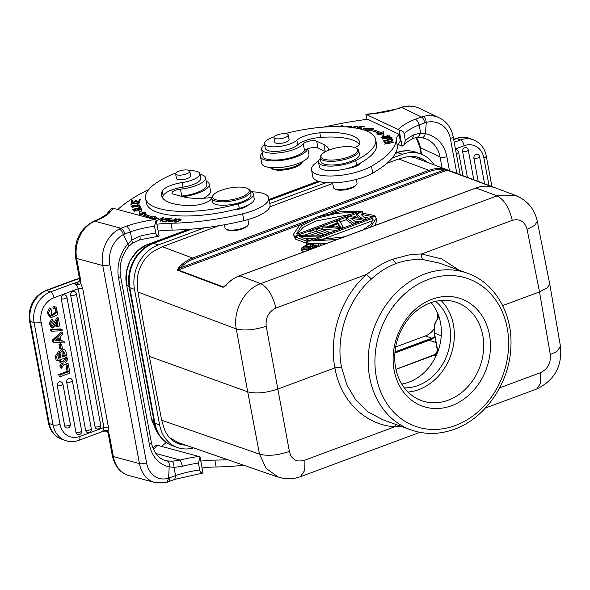 <?xml version="1.0" encoding="UTF-8"?>
<svg xmlns="http://www.w3.org/2000/svg" width="590" height="590" viewBox="0 0 590 590"><rect width="100%" height="100%" fill="white"/><g stroke="black" fill="none" stroke-linecap="round" stroke-linejoin="round"><path stroke-width="0.89" d="M123.458 234.562L127.875 243.869A34.286 27.066 105.1 0 0 118.583 278.259L149.381 444.403A34.286 27.066 105.1 0 0 169.197 466.749L173.947 467.42L175.577 475.555L169.964 477.642L168.932 481.573L174.832 479.36L203.019 473.033C201.146 473.062 200.04 472.037 199.708 469.95L198.439 463.106L200.047 456.97L203.019 473.033M199.708 469.95A43.837 13.983 -10.5 0 0 175.577 475.555L174.832 479.316M155.863 453.496L180.23 460.089L171.933 461.255L167.221 460.893A29.146 23.003 -74.9 0 1 165.694 460.554C161.247 459.617 154.086 455.045 151.387 442.64A5.14 1.637 -10.5 0 1 149.381 444.403M156.136 220.077L159.116 236.133C157.235 236.17 156.136 235.144 155.797 233.057L154.528 226.213L156.136 220.077L154.934 219.576A48.977 15.62 -10.5 0 0 127.079 225.97L130.456 231.804L131.791 240.027L127.875 243.869L128.731 246.399C121.629 255.249 118.915 265.279 120.596 276.496L151.387 442.64M169.964 477.642L168.578 478.158L167.073 482.207M169.183 466.742L168.607 478.166A24.492 19.33 -74.9 0 1 146.556 462.767A5.14 1.637 169.5 0 1 139.461 463.615L102.749 265.522A29.633 23.393 -74.9 0 1 119.187 229.075L120.957 228.271C122.801 229.104 124.084 231 124.8 233.95L130.449 231.804A43.837 13.983 -10.5 0 1 154.528 226.213M169.197 466.749C169.618 463.696 168.961 461.749 167.221 460.893M132.389 243.169L131.813 240.034L139.896 236.207C140.324 238.957 140.147 240.101 139.373 239.629M171.933 461.255C173.386 462.154 174.065 464.205 173.947 467.42L182.531 466.248L180.23 460.089A48.977 15.62 -10.5 0 1 198.837 456.468L200.047 456.97M146.556 462.767L109.843 264.674A24.492 19.33 -74.9 0 1 123.428 234.555L124.8 233.95M64.384 342.997L53.933 342.296L53.609 340.555L62.422 332.399L62.783 334.338L60.165 336.669L60.977 341.035L64.044 341.175L64.384 342.997M53.609 340.555L52.385 340.113L52.709 341.853L53.933 342.296M60.903 340.644L64.044 341.175M59.376 381.833A3.171 2.64 -70.2 0 1 61.279 381.929A3.186 3.186 0 0 1 62.923 384.164A3.186 1.018 -10.5 0 1 61.677 385.255A3.186 1.018 -10.5 0 1 57.267 385.779A3.171 2.64 -70.2 0 1 58.255 382.578A3.171 2.64 -70.2 0 1 59.376 381.833M58.086 338.513L58.469 340.563L55.873 340.415M58.469 340.563L59.62 340.983L59.007 337.687L55.357 340.85A14.182 11.8 -70.2 0 1 56.817 340.821L55.821 340.459M59.62 340.983L56.817 340.821M52.385 340.113L61.198 331.956L62.422 332.399M60.305 376.671L59.988 374.952L58.757 374.51L67.061 371.427L66.065 366.066L67.422 365.564L68.647 366.007L69.959 373.087L60.305 376.671L59.081 376.228L58.757 374.51M67.061 371.427L68.285 371.87L67.297 366.508L66.065 366.066M68.285 371.87L59.988 374.952M67.297 366.508L68.647 366.007M68.787 378.338A3.171 2.64 -70.2 0 1 70.689 378.433A3.186 3.186 0 0 1 72.334 380.668A3.186 1.018 -10.5 0 1 71.095 381.76A3.186 1.018 -10.5 0 1 66.685 382.283A3.171 2.64 -70.2 0 1 67.666 379.082A3.171 2.64 -70.2 0 1 68.787 378.338M67.076 427.979A3.171 2.64 -70.2 0 1 66.677 427.949A3.171 2.64 -70.2 0 1 66.574 427.934A3.171 2.64 -70.2 0 1 65.733 427.558A3.171 2.64 -70.2 0 1 65.32 427.19A3.171 2.64 -70.2 0 1 65.07 426.843A3.171 2.64 -70.2 0 1 64.811 426.29A3.171 2.64 -70.2 0 1 64.694 425.847L57.267 385.779M97.048 428.982A3.171 2.64 -70.2 0 1 95.064 426.872L70.704 295.42A3.171 2.64 -70.2 0 1 71.685 292.22A3.171 2.64 -70.2 0 1 72.806 291.475A3.171 2.64 -70.2 0 1 74.709 291.571A3.186 3.186 0 0 1 76.353 293.805L100.72 425.265A3.186 1.018 -10.5 0 1 98.655 426.636A3.186 1.018 -10.5 0 1 95.064 426.872M78.367 434.638A3.171 2.64 -70.2 0 1 77.969 434.609A3.171 2.64 -70.2 0 1 77.873 434.594A3.171 2.64 -70.2 0 1 77.025 434.225A3.171 2.64 -70.2 0 1 76.619 433.849A3.171 2.64 -70.2 0 1 76.361 433.502A3.171 2.64 -70.2 0 1 76.11 432.957A3.171 2.64 -70.2 0 1 75.992 432.507L66.685 382.283M63.395 294.971A3.171 2.64 -70.2 0 1 65.298 295.066A3.186 3.186 0 0 1 66.943 297.301A3.186 1.018 -10.5 0 1 64.878 298.673A3.186 1.018 -10.5 0 1 61.286 298.909A3.171 2.64 -70.2 0 1 62.275 295.708A3.171 2.64 -70.2 0 1 63.395 294.971M88.035 432.5A3.171 2.64 -70.2 0 1 87.63 432.47A3.171 2.64 -70.2 0 1 87.534 432.455A3.171 2.64 -70.2 0 1 86.686 432.079A3.171 2.64 -70.2 0 1 86.28 431.71A3.171 2.64 -70.2 0 1 86.029 431.364A3.171 2.64 -70.2 0 1 85.771 430.811A3.171 2.64 -70.2 0 1 85.653 430.368L61.286 298.909M66.272 357.518L67.135 357.835L67.503 359.819L65.276 362.762L68.241 363.794L68.602 365.756L64.384 364.133L61.5 368.167L61.124 366.154L63.078 363.617L61.161 362.909L63.071 363.617M65.284 362.747L68.241 363.794M63.078 363.617L60.468 362.599L60.106 360.66L63.971 362.253L67.135 357.835M60.468 362.599L61.854 363.175L59.9 365.712L61.124 366.154M61.5 368.167L60.276 367.725L59.9 365.712M62.776 361.759L65.652 357.754M60.106 360.66L58.948 360.239M68.602 365.756L64.369 364.155M59.243 362.157L58.889 360.261M53.159 326.403L53.624 326.432C51.492 325.614 51.367 323.917 53.248 321.329L52.835 319.728L51.61 319.286L49.206 323.136L51.271 327.605L52.503 328.047L50.43 323.578L52.835 319.728M51.706 331.204L51.455 329.847L62.031 329.368L62.282 330.732L51.706 331.204L50.482 330.761L50.231 329.404L60.807 328.925L62.031 329.368M56.08 323.799L55.888 325.636L52.503 328.047M52.68 326.093L53.624 326.432L58.322 317.899L59.708 325.732L57.945 327.052L57.525 325.474L57.901 319.559L56.264 320.754L56.05 323.799M51.455 329.847L50.231 329.404M58.322 317.899L57.09 317.457L52.392 325.99M57.252 319.529L56.293 325.031L57.525 325.474M56.293 325.031L56.721 326.609L57.945 327.052M56.146 360.387L57.37 360.829L67.024 357.238L66.191 352.724C65.851 350.563 65.018 349.457 63.676 349.405M56.139 360.387L55.364 356.176L56.588 356.618L57.37 360.829M56.588 356.618L59.767 351.699L58.535 351.257L55.364 356.176M59.767 351.699L60.586 352.267L63.72 349.413M62.496 348.97L64.347 349.546L62.496 348.97L59.398 351.566M62.171 356.124L64.155 355.387L65.306 355.807L64.62 352.282M65.306 355.807L62.319 356.913L61.987 352.105M61.965 352.127L63.86 351.382M63.071 351.175L64.612 352.289L63.078 351.175M60.106 353.735L58.948 353.307L59.383 354.701L60.534 355.114L59.62 353.329M60.136 353.779C58.196 352.142 57.606 353.675 58.366 358.381L60.962 357.415L60.534 355.114M57.208 312.405L56.264 309.153L55.04 308.71L55.984 311.963L57.208 312.405L51.485 315.849L51.293 309.964L50.637 308.408L48.424 313.349L51.301 317.568L50.076 317.125L47.2 312.906L49.413 307.965L50.637 308.408M55.63 308.828L54.214 308.71L54.273 306.866L56.109 307.095L57.879 314.662L51.301 317.568M63.469 351.869L64.163 355.423M58.211 357.592L59.811 357.002L60.962 357.415M59.383 354.671L59.819 357.002M61.581 344.162L60.173 344.685L58.948 344.243L60.357 343.719L61.581 344.162L62.392 348.55L60.984 349.066L60.173 344.685M55.984 311.963L50.924 315.547M60.984 349.066L59.76 348.631L58.948 344.243M56.109 307.095L53.048 306.424L52.989 308.275L54.214 308.725M53.048 306.424L54.273 306.866M227.578 459.654A112.653 35.931 169.5 0 1 214.841 460.126A48.977 15.62 -10.5 0 0 200.814 461.122M202.082 467.966A48.977 15.62 169.5 0 1 216.139 466.978A112.653 35.931 -10.5 0 0 243.722 465.245M161.697 446.416A146.94 46.868 169.5 0 1 166.306 442.478M153.857 447.036L155.996 445.17L157.228 445.207L198.837 456.468M153.186 448.695L154.573 448.356A146.94 46.868 169.5 0 1 157.228 445.207M153.289 448.938L154.573 448.356A39.183 12.501 -10.5 0 1 153.555 449.528M107.741 432.522L108.228 433.672A5.14 1.637 -10.5 0 0 109.239 434.41L107.837 432.595L108.066 432.027L109.239 434.41L113.346 456.549A5.14 1.637 169.5 0 1 112.336 455.812C115.006 466.69 120.537 473.254 128.915 475.511L155.037 482.576A29.633 23.393 -74.9 0 1 139.461 463.615L113.346 456.549A29.633 23.393 105.1 0 0 128.915 475.511M79.702 280.715A8.083 2.581 -10.5 0 0 77.452 282.492L73.986 283.207C76.302 284.292 77.696 286.128 78.19 288.739L54.059 297.692A19.595 16.306 -70.2 0 0 41.071 322.029A5.14 1.637 169.5 0 1 34.345 322.73A5.14 1.637 169.5 0 1 34.095 322.656A24.736 20.584 -70.2 0 1 50.489 291.932A5.14 2.331 69.6 0 1 54.059 297.692M79.702 280.781L80.734 280.589L80.358 282.551L79.702 280.781L77.806 282.381L78.33 284.764M29.5 320.613A5.14 1.637 -10.5 0 0 30.26 321.27A24.736 20.584 -70.2 0 1 46.654 290.553A5.14 2.331 69.6 0 0 45.755 290.523C33.49 296.475 28.077 306.505 29.5 320.613L48.446 422.86A5.14 1.637 -10.5 0 0 49.213 423.517A24.736 20.584 109.8 0 0 61.485 439.115L65.32 440.494A24.736 20.584 -70.2 0 1 62.134 438.96A24.736 20.584 -70.2 0 1 53.041 424.896A5.14 1.637 -10.5 0 0 53.292 424.977A5.14 1.637 -10.5 0 0 60.025 424.269A19.595 16.306 -70.2 0 0 67.223 435.405A19.595 16.306 -70.2 0 0 79.775 436.452L103.906 427.492L78.182 288.739L82.674 288.267L80.358 282.551C80.277 284.181 79.598 284.918 78.33 284.771L73.986 283.207L50.489 291.932L46.654 290.553L75.845 279.712A9.307 2.965 169.5 0 1 79.502 278.679M82.674 288.267L108.39 427.027L108.066 432.027C107.623 430.567 106.694 429.963 105.293 430.213L102.763 431.46M77.747 284.513L77.806 282.381M108.39 427.027L103.906 427.492L102.726 431.43M127.079 225.97L120.957 228.271L94.828 221.191L96.067 220.682L95.012 220.756M96.067 220.682L100.433 218.757L99.238 218.912M107.837 432.595L108.066 432.027M105.308 430.759L105.293 430.213M154.934 219.576L113.324 208.314L112.085 208.277L109.954 210.143M159.116 236.133L139.786 239.813L132.411 243.169M251.266 191.816A34.286 10.937 169.5 0 1 268.738 197.997A34.286 10.937 169.5 0 1 255.345 209.738A34.286 10.937 169.5 0 1 242.623 213.801A112.653 35.931 169.5 0 1 170.938 223.234A48.977 15.62 -10.5 0 0 156.911 224.23M199.995 174.352A21.55 6.874 169.5 0 1 205.585 177.745A21.55 6.874 169.5 0 1 202.473 182.332A21.55 6.874 169.5 0 1 197.163 185.127A21.55 6.874 169.5 0 1 180.474 189.184A7.346 2.345 -10.5 0 0 171.919 193.085A7.346 2.345 -10.5 0 0 173.357 194.132L182.981 196.736A44.08 14.057 -10.5 0 0 211.81 197.51M117.786 209.524A146.94 46.868 169.5 0 1 148.82 189.456M167.958 221.486L171.336 221.951L176.167 218.779L173.467 220.033C169.183 220.122 167.531 220.704 168.504 221.774M181.027 219.672C179.566 218.256 177.192 218.787 173.91 221.272C175.385 222.703 177.76 222.172 181.027 219.672L181.071 219.362M160.871 221.139L166.749 218.064L161.505 220.394L163.563 217.629L162.899 217.533L157.021 220.608L162.257 218.278L160.207 221.051L160.871 221.139M144.13 213.654L144.388 215.026A82.534 26.321 -10.5 0 0 152.987 218.307L152.736 216.943A82.534 26.321 169.5 0 1 144.13 213.654L146.239 212.983L139.292 211.508L139.483 215.144L141.947 214.354A84.982 27.103 -10.5 0 0 150.804 217.74L149.749 218.175M152.736 216.943L154.602 216.169L158.393 218.794L151.645 218.684M165.945 221.633L171.306 218.499L166.778 218.506L169.986 218.802L168.157 219.871L165.266 219.605L164.64 219.974L167.531 220.24L165.886 221.198L162.169 221.287L165.945 221.633M138.001 206.353L139.978 204.966L132.949 205.276L131.01 206.655L138.001 206.353M132.344 209.48L140.922 207.606L140.191 206.234L139.181 206.456L139.756 207.54L132.344 209.48M136.696 203.86L138.34 203.756L139.756 202.577L131.791 204.074L133.406 202.835L130.781 204.243L138.561 202.518M136.696 203.867L138.724 202.761M131.076 202.577L139.719 201.419L140.25 199.538L139.233 199.671L138.79 201.219L135.847 201.618L136.246 200.217L135.228 200.357L134.837 201.751L132.19 202.105L132.61 200.615L131.592 200.748L131.076 202.577M138.355 208.513L141.01 209.044L134.07 210.475L135.42 209.597L134.94 209.398L133.082 210.652L137.234 210.962L142.013 208.89L138.414 208.831M145.597 198.439L146.445 203.004A72.002 22.966 -10.5 0 0 160.583 213.307A72.002 22.966 -10.5 0 0 233.293 209.929A12.243 3.909 -10.5 0 0 244.253 207.51A12.243 3.909 -10.5 0 0 248.361 204.988A22.044 7.028 -10.5 0 0 254.224 198.705L253.376 194.14A22.044 7.028 169.5 0 1 238.456 203.816A72.002 22.966 169.5 0 1 159.743 208.742A72.002 22.966 169.5 0 1 145.597 198.439A72.002 22.966 169.5 0 1 172.605 174.249A17.139 5.465 169.5 0 1 175.85 173.047M162.383 197.694A55.836 17.811 169.5 0 1 163.12 195.644A19.595 6.247 169.5 0 1 183.048 187.126A17.139 5.465 -10.5 0 0 200.733 178.32L199.885 173.762A17.139 5.465 169.5 0 1 182.207 182.568A19.595 6.247 -10.5 0 0 162.272 191.079A55.836 17.811 -10.5 0 0 161.49 195.496A55.836 17.811 -10.5 0 0 172.457 203.484A55.836 17.811 -10.5 0 0 190.408 205.571A14.691 4.683 -10.5 0 0 211.028 199.405A22.044 7.028 169.5 0 1 211.854 198.557M206.242 181.285A23.998 7.655 169.5 0 1 209.258 184.146A23.998 7.655 169.5 0 1 199.892 192.369A23.998 7.655 169.5 0 1 182.856 196.706M158.179 231.073A48.977 15.62 169.5 0 1 172.236 230.085A112.653 35.931 -10.5 0 0 243.899 220.645A34.286 10.937 -10.5 0 0 256.613 216.589A34.286 10.937 -10.5 0 0 270.014 204.841L268.738 197.997M245.433 206.397A12.243 3.909 169.5 0 1 245.543 206.47L245.934 206.729M180.805 196.145A7.346 2.345 169.5 0 1 181.742 196.028A21.55 6.874 -10.5 0 0 198.432 191.979A21.55 6.874 -10.5 0 0 206.854 184.596L205.585 177.745M203.321 198.247A23.998 7.655 -10.5 0 0 210.527 190.998L209.258 184.146M224.429 224.768L225.019 227.954A11.999 3.828 -10.5 0 0 225.948 229.097A11.999 3.828 -10.5 0 0 227.379 229.672A11.999 3.828 169.5 0 0 243.928 227.696A11.999 3.828 169.5 0 0 248.169 224.974A11.999 3.828 169.5 0 0 248.619 223.581L247.881 219.598M225.948 229.097L227.003 229.739A11.018 3.518 -10.5 0 0 228.323 230.27A11.018 3.518 -10.5 0 0 243.523 228.448A11.018 3.518 -10.5 0 0 247.409 225.955L248.169 224.974M204.273 197.768A17.139 5.465 169.5 0 1 204 198.21M233.293 209.929A72.002 22.966 -10.5 0 0 239.311 208.381A22.044 7.028 -10.5 0 0 248.361 204.988M189.449 170.687A17.139 5.465 169.5 0 1 196.514 171.306A17.139 5.465 169.5 0 1 199.885 173.762M176.366 178.01A7.346 2.345 -10.5 0 0 176.322 178.446A7.346 2.345 -10.5 0 0 177.767 179.5A7.346 2.345 -10.5 0 0 186.042 178.932A7.346 2.345 -10.5 0 0 190.769 175.768A7.346 2.345 -10.5 0 0 190.57 175.378M250.381 191.418A22.044 7.028 169.5 0 1 253.376 194.14M211.803 198.299L212.437 201.728A19.595 6.247 -10.5 0 0 216.287 204.531A19.595 6.247 -10.5 0 0 238.36 203.004A19.595 6.247 -10.5 0 0 250.964 194.582L250.33 191.16A19.595 6.247 169.5 0 1 242.674 197.871A19.595 6.247 169.5 0 1 215.652 201.109A19.595 6.247 169.5 0 1 211.803 198.299A19.595 6.247 169.5 0 1 212.548 196.028L213.3 195.047A18.614 5.937 169.5 0 1 219.871 190.835A18.614 5.937 169.5 0 1 245.543 187.76A18.614 5.937 169.5 0 1 247.77 188.66A18.614 5.937 169.5 0 1 241.93 196.802A18.614 5.937 169.5 0 1 216.257 199.877A18.614 5.937 169.5 0 1 213.3 195.047M188.837 172.715A7.228 2.301 169.5 0 1 181.034 175.097A7.228 2.301 169.5 0 1 175.599 173.866A7.228 2.301 169.5 0 1 176.572 172.376A7.228 2.301 169.5 0 1 184.368 169.994A7.228 2.301 169.5 0 1 189.803 171.233A7.228 2.301 169.5 0 1 188.837 172.715M247.77 188.66L248.825 189.302A19.595 6.247 169.5 0 1 250.33 191.16M171.196 221.538L169.109 221.405L169.19 221.833M172.988 220.867L172.9 220.402L171.248 221.943M173.556 220.498L172.722 219.989L173.556 220.498M175.436 218.743L175.525 219.207M169.124 221.398L169.042 221.825M169.146 221.405C168.947 220.601 170.193 220.269 172.9 220.402M163.047 218.322L162.899 217.533M177.317 219.487L180.171 219.583L177.56 221.471L174.78 221.368L177.317 219.487M166.129 217.976L166.203 218.352M162.42 219.163L162.257 218.278M161.579 220.771L161.505 220.394M151.062 219.104L150.804 217.74M139.66 215.084L139.542 212.872L144.167 213.853M152.987 218.307L154.853 217.54L156.63 218.765M139.292 211.508L139.542 212.872M154.853 217.54L154.602 216.169M167.413 218.138L167.494 218.573M168.239 220.291L168.157 219.871M170.06 219.222L169.986 218.802M165.96 221.619L165.886 221.198M167.604 220.66L167.531 220.24M165.347 220.033L165.266 219.605M162.884 221.346L162.803 220.911M140.191 206.234L140.494 207.702M139.793 207.746L140.442 207.606M132.964 206.876L131.998 206.463L137.942 204.745L138.989 205.143L133.038 207.238M131.74 202.488L131.592 200.748M135.405 201.994L135.228 200.357M135.486 201.721L135.862 201.677M139.365 201.47L139.233 199.671M478.195 181.418L473.91 158.29A3.171 2.64 -70.2 0 1 476.012 154.344A3.171 2.64 -70.2 0 1 476.211 154.285A3.171 2.64 -70.2 0 1 476.831 154.189A3.171 2.64 -70.2 0 1 477.222 154.211A3.171 2.64 -70.2 0 1 477.937 154.455A3.171 2.64 -70.2 0 1 478.18 154.602M467.383 177.361L462.612 151.63A3.171 2.64 -70.2 0 1 464.714 147.684A3.171 2.64 -70.2 0 1 464.913 147.618A3.171 2.64 -70.2 0 1 465.54 147.53A3.171 2.64 -70.2 0 1 465.93 147.552A3.171 2.64 -70.2 0 1 466.638 147.795A3.171 2.64 -70.2 0 1 466.882 147.942M455.569 149.69A3.171 2.64 -70.2 0 1 455.871 149.668A3.171 2.64 -70.2 0 1 456.269 149.69A3.171 2.64 -70.2 0 1 456.977 149.934A3.171 2.64 -70.2 0 1 457.221 150.081M399.622 107.882L401.008 107.424A5.14 1.954 71.6 0 1 401.746 107.505A29.633 25.739 -64.4 0 1 419.682 108.405L439.38 117.86A29.633 25.739 -64.4 0 0 423.443 116.385L415.264 119.239A48.977 15.62 -10.5 0 0 398.191 129.52L399.113 130.132C402.151 130.523 403.818 131.747 404.106 133.812L405.374 140.656L404.047 144.734L402.085 146.187L398.073 144.432M442.065 167.87L440.059 157.043A5.14 1.637 -10.5 0 0 446.873 156.638A34.286 29.78 115.6 0 0 425.368 133.687L426.297 122.388M412.388 138.783L413.738 134.793L420.692 133.045L425.368 133.687C424.439 136.555 423.244 137.831 421.784 137.529M394.607 109.504L400.359 107.97L394.592 109.475M366.81 114.46A146.94 46.868 169.5 0 1 375.38 113.442A5.14 1.121 -96.2 0 1 375.712 113.125L365.889 114.305L398.191 129.52M416.275 137.529A29.146 25.311 -64.4 0 1 420.36 147.589L440.059 157.043A29.146 25.311 -64.4 0 0 427.086 139.292L422.079 137.632L417.993 137.337L420.692 133.045L419.077 124.903C418.347 121.983 417.078 120.095 415.264 119.239M402.085 146.187L399.113 130.132M365.889 114.305L366.825 119.364M323.77 127.108A146.94 46.868 169.5 0 1 367.695 119.254L399.076 134.314L400.345 141.157A48.977 15.62 169.5 0 0 397.476 146.703A112.653 35.931 -10.5 0 1 372.733 173.069A34.286 10.937 -10.5 0 1 361.818 177.782A34.286 10.937 -10.5 0 1 312.788 176.675L311.52 169.832A34.286 10.937 169.5 0 1 318.534 161.21M399.076 134.314A48.977 15.62 -10.5 0 0 396.207 139.867A112.653 35.931 169.5 0 1 371.457 166.225A34.286 10.937 169.5 0 1 360.549 170.93A34.286 10.937 169.5 0 1 311.52 169.832M264.674 144.771A21.55 6.874 169.5 0 0 261.621 149.314A21.55 6.874 169.5 0 0 292.448 150.008A21.55 6.874 169.5 0 0 303.282 143.842A7.346 2.345 -10.5 0 1 309.529 141.069A7.346 2.345 -10.5 0 1 316.705 141.165L323.962 144.646L325.23 151.497A44.08 14.057 169.5 0 1 325.533 151.645M325.23 151.497L317.973 148.016A7.346 2.345 169.5 0 0 307.678 148.783A23.998 7.655 169.5 0 1 294.808 157.375A23.998 7.655 169.5 0 1 260.485 156.608A23.998 7.655 169.5 0 1 262.277 152.847M354.435 166.085L355.807 166.351M328.689 150.184A44.08 14.057 -10.5 0 0 328.615 149.513A44.08 14.057 -10.5 0 0 323.962 144.646M334.869 126.614L339.67 126.12L333.94 126.629M382.622 136.585L381.177 137.721L388.596 136.932L390.005 135.811L382.689 136.946M391.62 137.986L390.956 136.954L382.46 138.938L386.096 138.385C387.829 139.528 389.658 139.388 391.59 137.964M363.683 128.45L367.821 130.973L369.635 130.191A82.534 26.321 169.5 0 1 378.743 133.288L376.663 133.982L383.891 135.331L383.308 131.762L380.882 132.573A84.982 27.103 -10.5 0 0 371.516 129.38L373.632 128.465L363.683 128.45M357.429 128.34L358.196 127.912L361.301 128.266L361.965 127.897L358.86 127.551L360.579 126.599L364.554 126.599L360.497 126.142L356.766 128.214M392.21 138.857L383.596 140.649L384.223 142.161L385.233 141.947L384.724 140.7L387.652 140.096L388.117 141.216L389.127 141.003L388.663 139.882L391.303 139.336L391.797 140.531L392.815 140.324L392.21 138.857L392.527 140.383M392.97 140.855L384.297 142.426L391.155 141.46L384.547 144.108L393.22 142.529L386.376 143.495L392.97 140.855M350.932 127.344L351.935 126.09L345.342 126.857M341.477 126.673L342.856 125.5L341.979 125.508L340.644 126.651M355.851 128.045L353.889 126.813L357.068 126.444L356.744 126.88L357.555 126.894L358.064 126.253L352.886 127.057L354.907 127.89M354.797 147.544A14.691 4.683 -10.5 0 0 359.841 142.92A55.836 17.811 -10.5 0 0 359.789 142.537A55.836 17.811 -10.5 0 0 353.897 136.379A55.836 17.811 -10.5 0 0 319.832 132.831A19.595 6.247 -10.5 0 0 296.858 140.25A17.139 5.465 169.5 0 1 281.895 146.091A17.139 5.465 169.5 0 1 266.296 145.649A17.139 5.465 169.5 0 1 264.482 143.754L265.33 148.319A17.139 5.465 -10.5 0 0 267.137 150.214A17.139 5.465 -10.5 0 0 282.735 150.657A17.139 5.465 -10.5 0 0 297.699 144.816A19.595 6.247 169.5 0 1 320.68 137.396A55.836 17.811 169.5 0 1 354.745 140.944A55.836 17.811 169.5 0 1 359.376 144.388M318.512 162.147L319.36 166.712A22.044 7.028 -10.5 0 0 321.683 169.146A22.044 7.028 -10.5 0 0 347.458 168.445A12.243 3.909 -10.5 0 0 354.288 166.904A12.243 3.909 -10.5 0 0 360.756 162.862A72.002 22.966 -10.5 0 0 376.523 144.159L375.683 139.594A72.002 22.966 169.5 0 1 355.755 160.517A22.044 7.028 169.5 0 1 320.835 164.581A22.044 7.028 169.5 0 1 318.512 162.147A22.044 7.028 169.5 0 1 320.333 158.533M261.621 149.314L262.897 156.158A21.55 6.874 -10.5 0 0 286.143 158.835A21.55 6.874 -10.5 0 0 293.717 156.852A21.55 6.874 -10.5 0 0 304.551 150.686A7.346 2.345 169.5 0 1 307.678 148.783M260.485 156.608L261.754 163.452A23.998 7.655 -10.5 0 0 296.077 164.227A23.998 7.655 -10.5 0 0 308.954 154.705L307.84 148.724M270.021 167.538A17.139 5.465 -10.5 0 0 270.574 167.936A17.139 5.465 -10.5 0 0 275.147 169.227A17.139 5.465 169.5 0 0 302.323 162.051A17.139 5.465 169.5 0 0 302.7 161.483M270.574 167.936L272.16 168.902A15.672 5 -10.5 0 0 276.341 170.075A15.672 5 -10.5 0 0 301.188 163.519L302.323 162.051M383.552 137.853L382.158 137.529L387.704 135.663L389.024 136.002L383.611 138.163M387.239 139.255L387.099 138.149L390.138 137.441L390.587 138.185C388.943 139.085 387.785 139.078 387.099 138.149M390.639 138.458L391.214 138.326L390.971 136.954M390.587 138.185L390.676 138.65M365.94 129.822L371.597 129.837M371.766 130.744L371.516 129.38M371.914 130.788A84.982 27.103 169.5 0 1 381.14 133.945L380.882 132.573M381.14 133.945L383.559 133.134M378.994 134.66L378.736 133.288M360.579 126.599L360.497 126.142M358.941 127.993L358.86 127.551M384.134 141.954L384.923 141.792M388.087 141.135L388.869 140.973M391.738 140.376L392.461 140.228M388.884 141.054L388.663 139.882M384.96 142.006L384.724 140.7M351.057 126.894L351.433 126.961M346.16 126.909L347.886 126.127L350.939 126.282L350.158 127.256M342.097 126.149L341.979 125.508M264.482 143.754A17.139 5.465 169.5 0 1 273.981 136.858A72.002 22.966 169.5 0 1 274.269 136.762M284.948 133.65A72.002 22.966 169.5 0 1 368.086 131.651A72.002 22.966 169.5 0 1 375.683 139.594M347.458 168.445A22.044 7.028 -10.5 0 0 356.603 165.082A72.002 22.966 -10.5 0 0 360.756 162.862M332.561 182.848L333.416 187.472A11.999 3.828 -10.5 0 0 334.346 188.616A11.999 3.828 -10.5 0 0 334.685 188.8A11.999 3.828 169.5 0 0 350.578 187.863A11.999 3.828 169.5 0 0 356.567 184.493A11.999 3.828 169.5 0 0 357.016 183.099L356.331 179.419M334.346 188.616L335.4 189.257A11.018 3.518 -10.5 0 0 335.717 189.427A11.018 3.518 -10.5 0 0 350.312 188.564A11.018 3.518 -10.5 0 0 355.807 185.474L356.567 184.493M320.879 161.476A19.595 6.247 -10.5 0 0 322.944 163.637A19.595 6.247 -10.5 0 0 345.194 163.187A19.595 6.247 -10.5 0 0 359.406 154.329L358.727 150.679A19.595 6.247 169.5 0 1 348.218 158.452A19.595 6.247 169.5 0 1 322.265 159.978A19.595 6.247 -10.5 0 1 320.2 157.818L320.879 161.476M356.168 148.179A18.614 5.937 169.5 0 1 347.613 157.331A18.614 5.937 169.5 0 1 322.959 158.784A18.614 5.937 169.5 0 1 321.697 154.565A18.614 5.937 169.5 0 1 330.975 149.344A18.614 5.937 169.5 0 1 355.63 147.891A18.614 5.937 169.5 0 1 356.168 148.179L357.223 148.82A19.595 6.247 169.5 0 1 358.727 150.679M321.697 154.565L320.945 155.546A19.595 6.247 -10.5 0 0 320.2 157.818M274.785 141.718A7.346 2.345 -10.5 0 0 274.741 142.161A7.346 2.345 -10.5 0 0 275.523 142.972A7.346 2.345 -10.5 0 0 283.864 142.802A7.346 2.345 -10.5 0 0 289.196 139.483A7.346 2.345 -10.5 0 0 288.997 139.085M286.534 136.88A7.228 2.301 169.5 0 1 278.856 138.849A7.228 2.301 169.5 0 1 274.018 137.573A7.228 2.301 169.5 0 1 275.714 135.634A7.228 2.301 169.5 0 1 283.384 133.665A7.228 2.301 169.5 0 1 288.222 134.94A7.228 2.301 169.5 0 1 286.534 136.88M404.106 133.812A43.837 13.983 169.5 0 1 419.077 124.903L426.282 122.381A24.492 21.27 -64.4 0 1 450.362 138.517A5.14 1.637 -10.5 0 0 453.12 136.474C451.365 127.86 446.792 121.658 439.38 117.86M424.756 122.853C424.07 119.881 422.971 117.919 421.459 116.968L401.746 107.505L400.359 107.97M193.572 447.884A35.754 29.751 -70.2 0 1 177.376 447.508A35.754 29.751 -70.2 0 1 159.632 424.962L134.505 289.395A35.754 29.751 -70.2 0 1 158.201 244.99L204.479 227.814M392.048 158.186L402.498 154.307A35.754 29.751 -70.2 0 1 420.803 153.99A35.754 29.751 -70.2 0 1 434.063 164.868M326.108 182.657L269.778 203.572M426.968 162.206A31.838 26.491 109.8 0 0 419.475 157.678A31.838 26.491 109.8 0 0 404.814 157.405L398.678 158.976L386.811 163.378M226.479 285.14L226.479 284.653C224.023 287.072 223.831 287.138 222.873 287.234L177.774 270.316C176.978 270.36 177.479 269.261 179.279 267.012C183.225 262.904 187.657 259.917 192.576 258.059L162.339 246.709L155.878 249.961A31.838 26.491 109.8 0 0 137.345 284.941L137.935 292.035L149.322 356.345L161.704 420.279L163.651 426.872A31.838 26.491 109.8 0 0 178.704 443.82A31.838 26.491 109.8 0 0 185.599 445.125M162.339 246.709L218.802 225.749M269.844 206.795L332.679 183.475M395.676 346.972L425.427 335.931A18.12 15.082 -70.2 0 0 433.849 329.235M437.22 312.221L437.441 313.423A18.12 15.082 -70.2 0 1 437.743 317.774M434.668 336.838A18.12 15.082 109.8 0 1 431.821 338.232L394.998 351.906M395.956 369.303L435.007 354.494C436.696 352.99 437.397 351.102 437.109 348.838A2.449 0.782 169.5 0 0 437.448 349.14L434.491 333.166A17.184 14.3 -70.2 0 1 438.982 316.764M401.753 384.075A47.753 39.737 109.8 0 0 408.885 382.165A47.753 39.737 109.8 0 0 431.113 302.641M451.63 405.677A57.06 47.48 -70.2 0 1 395.566 341.234A57.06 47.48 -70.2 0 1 478.136 310.583A57.06 47.48 -70.2 0 1 451.63 405.677M371.412 278.974C373.389 277.086 380.152 271.688 383.19 269.947C387.128 267.447 391.376 265.316 395.927 263.553C398.331 262.528 406.274 260.404 409.6 260.138C414.128 259.541 418.716 259.394 423.377 259.681L438.96 263M341.551 367.253C335.334 336.366 347.702 299.823 371.412 278.981L366.552 274.431C341.396 296.475 328.446 335.076 334.899 367.858L341.551 367.253L346.861 384.864L355.814 400.02L367.924 411.82L382.512 419.608M423.377 259.681C421.909 258.826 421.312 256.93 421.592 254.002C415.434 254.135 410.869 254.533 407.897 255.182L392.815 259.224C385.823 261.422 377.069 266.488 366.552 274.431L275.891 308.083C268.679 311.616 265.448 317.671 266.193 326.241C254.312 330.039 244.349 330.938 236.28 328.932C232.726 310.842 244.378 289.27 260.714 283.613C267.831 287.382 272.89 295.538 275.891 308.083M137.935 292.035L236.28 328.932L247.704 391.819C255.78 393.921 265.751 393.021 277.61 389.127L334.899 367.858C340.445 400.721 365.24 424.925 394.784 426.769L395.632 424.372M300.347 476.705L304.219 471.137L304.123 460.421C298.997 461.343 295.878 461.092 294.771 459.669C290.7 456.667 290.73 455.716 289.395 451.431L266.193 326.241M401.392 426.445L394.784 426.769L304.123 460.421M536.819 388.921L540.602 383.316L540.484 372.688L499.678 387.837M549.666 283.783L547.262 287.861L539.503 291.91L550.308 354.575C551.008 363.116 547.726 369.156 540.484 372.688M512.245 220.343C519.827 218.433 524.775 221.449 527.106 229.385L539.503 291.91L502.658 305.591M512.245 220.35L421.592 254.002L441.726 258.929L459.19 270.264M226.479 284.653C230.41 280.567 234.827 277.602 239.724 275.744L260.714 283.613L497.082 195.873L516.139 195.659M490.6 186.551L492.952 186.986L443.621 168.888C438.753 168.054 433.856 168.526 428.923 170.326L398.678 158.976M476.086 188.011C480.998 186.219 485.872 185.739 490.71 186.565M516.206 195.688L521.383 198.321M415.507 157.928L409.512 156.475M416.857 156.911A31.838 26.491 -70.2 0 1 421.717 160.237M180.252 443.274A31.838 26.491 -70.2 0 1 176.203 442.743M259.519 454.13L266.097 468.386L277.942 476.89C285.317 479.419 292.714 479.382 300.111 476.801M169.61 437.692L177.929 442.463L278.023 477.118M536.797 388.943C554.43 380.402 562.329 366.272 560.493 346.544L556.842 351.493L550.33 354.568M289.395 451.431C277.558 455.428 267.587 456.321 259.489 454.116L247.704 391.819L149.322 356.345M314.839 238.434L305.104 238.67M307.81 242.859L306.623 243.301L295.531 239.142L295.103 236.856L306.203 241.022L306.623 243.301M314.146 235.122L310.274 233.669L309.853 231.383L319.529 235.012L299.005 235.41L295.103 236.856M325.009 234.665L316.343 231.413L315.923 229.134L327.015 233.293L327.126 233.876M336.492 230.395L322.42 229.156L321.993 226.877L324.596 225.911L329.161 226.331L337.841 223.108L336.743 221.405L337.104 223.381M364.207 217.164L369.362 218.197M354.671 221.051L359.576 221.833M352.658 224.399L346.706 220.144L346.278 217.865L349.752 216.574L362.194 218.654L356.692 214L357.112 216.279L359.354 218.175M357.002 215.697L353.13 217.135M346.596 219.561L340.253 221.914M337.052 223.101L328.519 226.272M322.31 228.581L320.96 229.075M316.24 230.83L314.89 231.332M310.163 233.087L304.175 235.307M295.42 238.559L294.004 236.354L293.599 234.127M376.619 220.394L375.262 225.358M326.713 243.375L320.503 243.818M308.887 243.552L307.921 243.441L307.501 241.163L375.093 216.065L376.206 218.381L370.498 227.12M303.29 251.738L301.874 250.455M447.84 170.067L443.901 170.023C439.321 169.168 434.557 169.632 429.601 171.41L193.255 259.143C188.461 260.957 184.146 263.87 180.304 267.875L178.202 269.999L223.3 286.917L222.873 287.234M319.905 216.051L443.901 170.023L443.614 168.895M179.279 267.019L180.304 267.875L307.656 220.601M177.774 270.316A0.981 0.811 -69.4 0 1 178.202 269.999L300.192 224.716M323.659 235.159L323.549 234.584L312.449 230.417L309.853 231.383M323.549 234.584L319.647 236.03L319.751 236.612M319.647 236.03L299.359 236.509L308.806 240.056L308.909 240.639M308.806 240.056L306.203 241.022M329.729 232.91L329.618 232.327L318.526 228.168L315.923 229.134M329.618 232.327L327.015 233.293M336.743 221.405L339.339 220.439L343.609 227.755M343.498 227.172L340.032 228.463L340.135 229.045M340.032 228.463L321.993 226.877M338.35 223.625L330.54 226.523L340.821 227.467L338.35 223.625L338.771 225.904L339.707 227.364M335.813 227.003L338.771 225.904M356.692 214L360.158 212.71L374.724 215.586L374.834 216.169M374.724 215.586L372.12 216.552L372.231 217.135M372.12 216.552L361.021 214.325L366.161 219.384M366.051 218.802L362.584 220.092L362.688 220.675M362.584 220.092L350.615 218.189L356.507 222.349L356.618 222.924M356.507 222.349L353.904 223.315L354.015 223.89M353.904 223.315L346.278 217.865M295.162 238.655L293.628 234.06L299.595 225.129L316.52 217.12L339.899 211.795L362.334 211.279L362.688 213.211M362.334 211.279L294.735 236.376M297.028 234.237L296.814 233.5L301.416 225.911L316.159 218.447L336.676 213.315L356.603 212.127L297.028 234.237M297.294 234.142L303.127 227.268L315.584 221.11L350.644 214.34M337.215 239.474L307.501 241.163M344.346 236.833L313.224 240.314L372.799 218.204L373.013 218.942L370.985 224.163L363.3 229.798M319.574 240.395L372.991 220.572M373.079 219.716L372.799 218.204M309.086 249.917L302.869 249.459L301.394 248.147L308.201 243.729L319.522 243.279L320.99 244.584L320.746 245.595M311.66 248.965L304.381 248.899L303.238 247.815L308.718 244.208L318.01 243.84L319.153 244.924L318.15 246.554M308.467 246.694L310.672 246.163M316.063 245.72L318.43 246.119M310.724 246.406L310.37 244.496L311.586 244.039L317.781 246.694M317.715 246.34L312.892 248.508M312.825 248.154L311.675 248.486L311.756 248.928M311.675 248.486L310.473 248.641L310.561 249.128M310.473 248.641L309.337 248.67L309.448 249.253M309.337 248.67L308.74 248.596L308.872 249.29M308.74 248.596L308.223 248.405L308.393 249.319M308.223 248.405L308.245 249.319M308.032 248.184L308.681 247.357L303.85 246.915L304.204 248.825M303.85 246.915L305.273 246.384L309.639 246.804L313.106 245.521L310.37 244.496M313.887 245.816L309.389 247.778L311.225 248.161L315.842 246.546L313.887 245.816L314.138 247.181M310.016 247.254L310.185 248.169M309.536 247.527L309.625 248.014M448.23 400.19A52.163 43.409 109.8 0 0 483.49 350.814A52.163 43.409 109.8 0 0 456.918 302.508A52.163 43.409 109.8 0 0 398.39 336.853A52.163 43.409 109.8 0 0 421.525 400.647A52.163 43.409 109.8 0 0 448.23 400.19M441.04 300.494A52.163 43.409 -70.2 0 1 453.415 324.802A52.163 43.409 -70.2 0 1 418.848 389.592A52.163 43.409 -70.2 0 1 408.022 392.062M404.342 387.873A47.753 39.737 109.8 0 0 418.081 385.484A47.753 39.737 109.8 0 0 449.735 326.167A47.753 39.737 109.8 0 0 435.531 301.372M172.059 219.952L172.715 219.989L172.051 219.952L172.133 220.358M118.583 278.259A5.14 1.637 -10.5 0 0 120.596 276.496M109.843 264.674A5.14 1.637 169.5 0 1 102.749 265.522L76.626 258.45A5.14 1.637 169.5 0 1 75.616 257.712L79.724 279.852A5.14 1.637 -10.5 0 0 80.734 280.589L76.626 258.45A29.633 23.393 105.1 0 1 94.828 221.191A5.14 2.699 -112.5 0 0 93.751 221.235L94.99 220.719M123.428 234.555C122.499 231.73 121.09 229.901 119.187 229.075M30.26 321.27L49.213 423.517L53.041 424.896L34.095 322.656L30.26 321.27M45.755 290.523L74.945 279.69A5.14 2.331 69.6 0 1 75.845 279.712M64.694 425.847A3.186 1.018 -10.5 0 0 69.104 425.324A3.186 1.018 -10.5 0 0 70.35 424.232L62.923 384.164M75.992 432.507A3.186 1.018 -10.5 0 0 80.402 431.991A3.186 1.018 -10.5 0 0 81.649 430.899L72.334 380.668M70.704 295.42A3.186 1.018 -10.5 0 0 74.288 295.177A3.186 1.018 -10.5 0 0 76.353 293.805M85.653 430.368A3.186 1.018 -10.5 0 0 89.245 430.125A3.186 1.018 -10.5 0 0 91.31 428.753L66.943 297.301M54.531 324.397L53.299 323.954M216.139 466.978L214.841 460.126M198.439 463.106A43.837 13.983 -10.5 0 0 182.531 466.248M60.025 424.269L41.071 322.029M79.775 436.452A5.14 2.331 69.6 0 1 78.883 440.302L102.527 431.526M99.12 218.897C104.85 215.682 107.638 213.757 107.476 213.123A5.14 4.595 37.5 0 1 110.669 211.463A146.94 46.868 169.5 0 1 113.324 208.314M155.797 233.057A43.837 13.983 -10.5 0 0 139.896 236.207M100.433 218.757A39.183 12.501 -10.5 0 0 110.669 211.463M243.899 220.645L242.63 213.801M172.236 230.085L170.938 223.234M181.742 196.028L180.474 189.184M162.272 191.079L163.12 195.644M182.207 182.568L183.048 187.126M239.311 208.381L238.456 203.816M421.127 154.108L419.815 147.021A5.14 1.637 -10.5 0 0 420.36 147.589L421.599 154.292M488.992 185.466L483.881 157.899A19.595 16.306 -70.2 0 0 476.683 146.755A19.595 16.306 -70.2 0 0 464.131 145.715L455.428 148.946M453.717 139.69L456.726 138.569L460.561 139.955L454.204 142.315M469.389 138.355A24.736 20.584 109.8 0 0 456.726 138.569A5.14 2.331 69.6 0 0 455.827 138.547C460.421 136.873 464.942 136.806 469.389 138.355L473.224 139.734C480.26 142.573 484.604 147.994 486.256 155.989A5.14 1.637 169.5 0 1 483.881 157.899M464.131 145.715A5.14 2.331 69.6 0 0 460.561 139.955A24.736 20.584 -70.2 0 1 473.224 139.734M423.443 116.385C424.844 117.388 425.796 119.386 426.282 122.381M450.362 138.517L456.83 173.401M446.873 156.638L449.469 170.643M375.38 113.442A39.183 12.501 -10.5 0 0 395.167 109.593M405.374 140.656A43.837 13.983 169.5 0 1 413.738 134.793M396.207 139.867L397.476 146.703M371.457 166.225L372.733 173.069M316.705 141.165L317.973 148.016M303.282 143.842L304.551 150.686M319.832 132.831L320.68 137.396M296.858 140.25L297.699 144.816M355.755 160.517L356.603 165.082M358.617 164.964L358.462 164.123M484.589 183.815L479.559 156.682A3.186 1.018 169.5 0 1 477.856 157.943A3.186 1.018 169.5 0 1 473.91 158.29M473.777 179.758L468.268 150.015A3.186 1.018 169.5 0 1 466.557 151.283A3.186 1.018 169.5 0 1 462.612 151.63M462.973 175.709L458.607 152.161A3.186 1.018 169.5 0 1 456.291 153.599M402.498 154.307L397.793 152.611L395.329 153.525M319.655 181.617L269.18 200.349M191.654 229.127L153.503 243.294L158.201 244.99M395.772 152.677L400.145 151.586A35.518 29.552 109.8 0 1 400.168 151.578C405.64 150.244 410.942 150.472 416.083 152.286A35.754 29.751 109.8 0 0 416.083 152.286A35.754 29.751 109.8 0 0 397.793 152.611L395.558 153.098M159.632 424.962L154.927 423.266A35.754 29.751 109.8 0 0 172.656 445.804A35.754 29.751 109.8 0 0 172.671 445.811L177.376 447.508M134.505 289.395L129.807 287.699L154.927 423.266L154.337 422.905A35.518 29.552 109.8 0 0 159.942 436.172A35.518 29.552 109.8 0 0 159.949 436.187C163.305 440.715 167.545 443.923 172.656 445.804M190.489 229.222L153.503 243.294A35.754 29.751 109.8 0 0 129.807 287.699L129.217 287.345L154.337 422.905L151.63 419.778L156.697 431.71M188.358 229.385L147.707 244.474L152.751 243.235A35.518 29.552 109.8 0 0 129.217 287.345L126.503 284.21L151.63 419.778L152.058 419.357L151.63 419.77M319.131 181.469L269.121 200.032M400.145 151.586A35.518 29.552 109.8 0 0 397.048 152.544L395.669 152.884M147.707 244.474C133.347 249.408 123.222 268.398 126.503 284.21L126.931 283.797L126.503 284.21M318.209 181.182L269.011 199.442M152.935 243.205L147.515 245.219M431.821 338.232L425.427 335.931M435.951 342.576L429.218 340.253L394.902 352.99M434.919 337.001A22.413 18.651 109.8 0 1 429.218 340.253A2.449 1.114 -110.4 0 0 428.805 340.238L434.86 336.683M441.261 335.747L434.491 333.166A2.449 0.782 169.5 0 1 434.151 332.863L437.109 348.838M436.106 355.792L434.093 355.143M395.971 369.377L434.233 355.173A4.853 4.042 109.8 0 0 437.448 349.14L438.562 349.568M454.706 425.751A78.367 65.21 -70.2 0 1 376.184 376.125A78.367 65.21 -70.2 0 1 428.849 279.247A78.367 65.21 -70.2 0 1 507.371 328.873A78.367 65.21 -70.2 0 1 454.706 425.751M467.464 273.244A83.264 69.288 109.8 0 0 425.486 273.745A83.264 69.288 109.8 0 0 424.844 273.981A83.264 69.288 109.8 0 0 368.558 352.791A83.264 69.288 109.8 0 0 410.979 429.904C424.866 434.764 439.144 434.609 453.806 429.439C485.349 418.664 510.011 382.46 510.911 346.153C512.592 313.172 494.641 282.588 467.464 273.244L439.056 263M392.815 259.224L395.927 263.553M512.253 220.343C509.251 207.798 504.199 199.641 497.082 195.873L476.086 188.004L239.724 275.737L239.378 276.467M193.255 259.143L192.576 258.051L428.923 170.318L429.601 171.417M259.489 454.116L161.704 420.279M537.261 221.213L534.835 225.277L527.106 229.385M475.739 188.726L475.909 188.004L239.547 275.729M223.625 286.873L226.287 284.646C230.211 280.56 234.628 277.595 239.547 275.737L239.724 275.737M330.983 213.285L447.368 170.082L491.853 186.772M168.939 481.573L167.088 482.237L155.037 482.576M108.228 433.672L112.336 455.812M132.389 243.183L128.738 246.406M74.945 279.69L79.458 278.414M48.446 422.86C50.106 430.855 54.45 436.275 61.485 439.115M96.959 428.959A3.186 3.186 0 0 0 100.72 425.265M77.873 434.594A3.186 3.186 0 0 0 81.649 430.899M66.582 427.934A3.186 3.186 0 0 0 70.35 424.232M87.534 432.455A3.186 3.186 0 0 0 91.31 428.753M61.788 363.152L63.019 363.595M152.935 448.098L154.337 446.505M79.473 281.231L79.724 279.852M94.96 220.756L99.216 218.875M65.32 440.494C69.767 442.043 74.288 441.976 78.883 440.302M102.844 431.438L105.352 430.973M93.751 221.235C79.864 228.691 73.824 240.853 75.616 257.712M105.33 430.973L107.741 432.536M107.476 213.123L110.433 209.612M245.425 206.33L245.536 206.928M175.599 173.866L176.521 178.844M189.803 171.233L190.732 176.211M180.429 220.948L180.171 219.583M175.031 222.74L174.78 221.368M132.249 207.835L131.998 206.463M139.247 206.515L138.989 205.143M138.761 202.761L138.901 203.535M132.049 205.445L131.791 204.074M134.328 211.84L134.07 210.475M141.268 210.416L141.01 209.044M491.927 186.565L486.256 155.989M453.651 139.351L455.827 138.547M420.899 152.854L420.169 153.761M401.008 107.424C407.506 105.322 413.73 105.654 419.682 108.405M453.12 136.474L460.2 174.669M417.963 137.345C414.726 137.824 412.867 138.326 412.38 138.849C408.413 140.995 405.632 142.957 404.047 144.734M382.416 138.901L382.158 137.529M389.275 137.374L389.024 136.002M351.197 127.654L350.939 126.282M357.149 126.887L357.068 126.444M354.148 128.185L353.889 126.813M353.904 166.306L354.03 166.992M274.018 137.573L274.94 142.559M288.222 134.94L289.152 139.918M394.585 109.46L375.712 113.125M419.815 147.021L416.098 137.566M479.559 156.682A3.186 3.186 0 0 0 477.944 154.462M468.268 150.015A3.186 3.186 0 0 0 466.653 147.795M458.607 152.161A3.186 3.186 0 0 0 456.985 149.934M416.098 152.294L420.803 153.99M156.674 431.725L159.942 436.172M156.911 432.042L151.601 419.719L126.481 284.159L126.349 272.337L130.08 260.802L137.16 251.207L146.563 244.931M394.917 352.82L428.805 340.238M438.864 316.402L434.616 324.139L434.151 332.863M382.571 419.66L410.979 429.904M536.627 389.024L485.474 408.015M419.896 432.352L300.258 476.764M516.206 195.674L415.515 157.913M409.622 156.461L411.761 156.844M173.025 440.17L169.95 438.06M549.696 283.842L560.5 346.507M549.659 283.657L537.261 221.132M537.225 221.014C534.459 208.904 527.416 200.497 516.102 195.777M492.502 187.06L490.659 186.551C485.762 185.71 480.85 186.189 475.901 187.996M376.663 220.653L376.236 218.315M321.159 245.44L320.997 244.555M301.815 250.47L301.394 248.184"/></g></svg>
